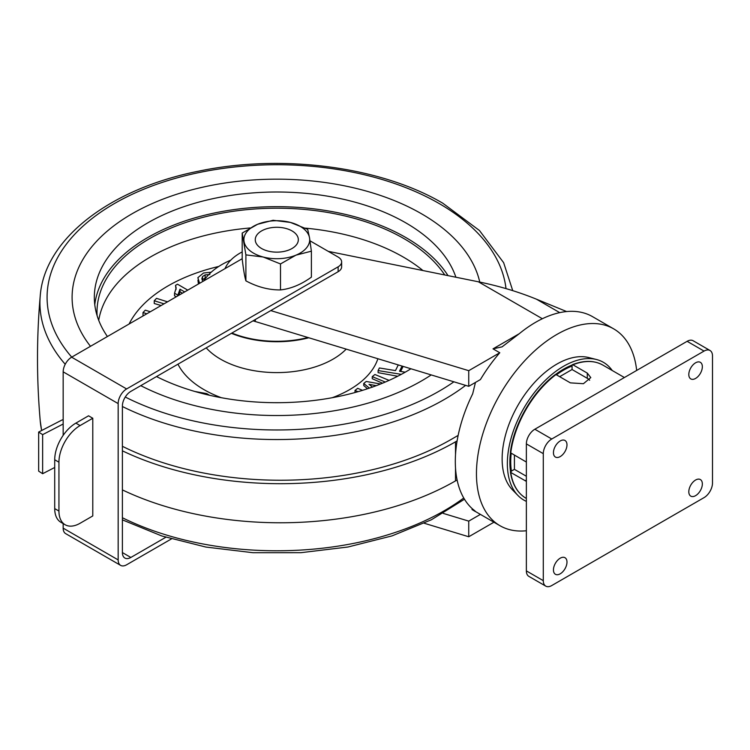 <?xml version="1.0" encoding="UTF-8"?>
<svg xmlns="http://www.w3.org/2000/svg" width="750" height="750" viewBox="0 0 750 750"><rect width="100%" height="100%" fill="white"/><g stroke="black" fill="none" stroke-linecap="round" stroke-linejoin="round"><path stroke-width="1.12" d="M612.244 370.509A79.538 45.919 120 0 0 596.438 359.503L588.769 357.562A77.353 44.663 120 0 0 532.022 385.312A77.353 44.663 120 0 0 502.134 458.503A77.353 44.663 120 0 0 512.419 489.797L517.941 495.469A79.538 45.919 120 0 0 526.369 501.366M596.438 359.503A79.538 45.919 120 0 0 538.088 388.041A79.538 45.919 120 0 0 507.356 463.284A79.538 45.919 120 0 0 517.941 495.469M572.091 365.034A75.975 43.866 120 0 0 555.628 374.447M510.469 452.653A75.975 43.866 120 0 0 509.878 461.85A75.975 43.866 120 0 0 510.553 471.628M572.362 364.706C584.053 360.169 594.225 360.309 602.878 365.1A76.875 44.381 120 0 0 572.906 364.791L587.288 373.097L590.794 377.597L583.416 383.709L570.366 382.866L555.984 374.559A76.875 44.381 120 0 0 510.75 452.906L526.369 462.056M702.347 366.713A9.572 5.522 -60 0 1 698.166 376.35A9.572 5.522 -60 0 1 690.797 378.909A9.572 5.522 -60 0 1 688.809 374.531A9.572 5.522 -60 0 1 692.991 364.894A9.572 5.522 -60 0 1 700.369 362.334A9.572 5.522 -60 0 1 702.347 366.713M702.347 483.947A9.572 5.522 -60 0 1 698.166 493.575A9.572 5.522 -60 0 1 690.797 496.144A9.572 5.522 -60 0 1 688.809 491.756A9.572 5.522 -60 0 1 692.991 482.128A9.572 5.522 -60 0 1 700.369 479.559A9.572 5.522 -60 0 1 702.347 483.947M566.981 444.862A9.572 5.522 -60 0 1 562.8 454.5A9.572 5.522 -60 0 1 555.431 457.059A9.572 5.522 -60 0 1 553.444 452.681A9.572 5.522 -60 0 1 557.625 443.053A9.572 5.522 -60 0 1 565.003 440.484A9.572 5.522 -60 0 1 566.981 444.862M566.981 562.097A9.572 5.522 -60 0 1 562.8 571.725A9.572 5.522 -60 0 1 555.431 574.294A9.572 5.522 -60 0 1 553.444 569.916A9.572 5.522 -60 0 1 557.625 560.278A9.572 5.522 -60 0 1 565.003 557.719A9.572 5.522 -60 0 1 566.981 562.097M589.65 380.25A11.963 6.909 0 0 0 587.288 378.319L572.062 369.525L559.659 376.688M572.062 369.525L572.062 366.038A74.775 43.172 120 0 0 556.444 374.822M551.756 439.003L704.044 351.084A11.963 6.909 -60 0 1 710.025 350.494A11.963 6.909 -60 0 1 712.5 355.969L712.5 482.972A11.963 6.909 -60 0 1 704.044 497.625L551.756 585.544A11.963 6.909 -60 0 1 545.775 586.134A11.963 6.909 -60 0 1 543.291 580.659L543.291 453.656A11.963 6.909 -60 0 1 551.756 439.003L534.834 429.234L687.122 341.316A11.963 6.909 -60 0 1 693.103 340.725L710.025 350.494M545.775 586.134L528.853 576.366A11.963 6.909 -60 0 1 526.369 570.891L526.369 443.888A11.963 6.909 -60 0 1 534.834 429.234M511.209 453.178A74.775 43.172 120 0 0 511.406 471.094L510.75 472.453A76.875 44.381 120 0 0 526.013 498.253C517.528 493.162 512.325 484.416 510.403 472.022M514.425 455.034L514.425 469.35L511.406 471.094M514.425 469.35L526.369 476.25M526.369 481.378L510.75 472.453L510.759 471.469M572.906 364.791L572.062 365.297L572.906 364.791M572.062 366.038L572.062 365.297M555.141 375.066L555.984 374.559L555.141 375.066M510.75 452.906L510.759 451.931M510.722 461.231A73.584 42.487 -60 0 1 510.722 460.744A73.584 42.487 -60 0 1 511.116 453.122M556.35 374.775A73.584 42.487 -60 0 1 563.175 370.378M636.666 370.444A113.662 65.625 120 0 0 613.659 328.847A113.662 65.625 120 0 0 526.069 359.297A113.662 65.625 120 0 0 476.456 473.681A113.662 65.625 120 0 0 499.997 525.722A113.662 65.625 120 0 0 526.369 530.756M475.453 382.434L472.688 393.806A113.662 65.625 120 0 0 455.306 461.475A113.662 65.625 120 0 0 472.688 509.081C476.634 512.184 476.391 512.325 471.975 509.494L472.688 509.081C476.634 512.184 476.391 512.325 471.975 509.494M475.453 511.528L499.997 525.722M613.659 328.847L592.509 316.631A113.662 65.625 120 0 0 585.178 313.378A113.662 65.625 120 0 0 571.997 311.316A113.662 65.625 120 0 0 552.234 314.7A113.662 65.625 120 0 0 519.272 333.694L502.087 346.847L493.012 348.853L519.272 333.694M493.931 522.216L468.741 536.756L424.237 523.247M443.203 513.375L468.741 521.128L468.741 536.756M480.394 514.397L468.741 521.128M566.616 311.55L536.419 299.175C518.334 291.797 498.975 286.003 478.35 281.784L542.353 318.731M253.031 320.841A57.075 32.953 0 0 0 255.309 321.525L468.741 386.316L480.431 379.556A113.662 65.625 120 0 1 499.781 352.753L468.741 370.678L468.741 386.316M255.309 319.528L255.309 321.525M242.194 251.906A57.075 32.953 0 0 0 225.019 268.631M270.778 310.594L468.741 370.678M499.781 352.753L493.012 348.853M328.219 251.334L478.35 281.784M382.509 383.212L372.244 378.703L372.244 376.631L374.906 374.494L389.091 380.381M367.509 388.753L363.731 385.528L363.731 383.466L366.216 381.469L380.578 383.991M403.116 366.394L400.641 371.438M397.688 376.256L378.103 372.666L378.103 370.575L379.378 367.969L395.484 370.594L398.269 364.922M177.956 364.181A102.9 59.409 0 0 0 204.037 389.672A102.9 59.409 0 0 0 221.381 397.725M332.203 397.725A102.9 59.409 0 0 0 377.887 358.734M308.006 337.519A77.803 44.916 180 0 1 231.881 333.056M218.794 266.438A153.75 88.763 0 0 0 129.084 324.019M97.116 315.666A179.794 103.8 180 0 1 97.078 315.066A179.794 103.8 180 0 1 205.547 216.703A179.794 103.8 180 0 1 403.931 238.603A179.794 103.8 180 0 1 444.75 274.969M455.897 277.228A182.466 105.347 0 0 0 405.816 222.863A182.466 105.347 0 0 0 206.972 200.025A182.466 105.347 0 0 0 94.331 297.356A182.466 105.347 0 0 0 107.419 336.525M448.031 275.634A182.466 105.347 0 0 0 405.816 237.516A182.466 105.347 0 0 0 212.878 213.338A182.466 105.347 0 0 0 94.772 304.678M140.766 385.659A204.684 118.172 0 0 0 431.212 374.925A204.684 118.172 0 0 1 140.766 385.659M479.766 282.075A204.684 118.172 0 0 0 421.528 213.787A204.684 118.172 0 0 0 200.522 187.688A204.684 118.172 0 0 0 72.15 294.778A204.684 118.172 0 0 0 90.487 346.303A204.684 118.172 0 0 1 72.15 294.778A204.684 118.172 0 0 1 200.522 187.688A204.684 118.172 0 0 1 421.528 213.787A204.684 118.172 0 0 1 479.766 282.075M182.466 293.203L179.991 291.825L178.894 295.256M184.678 291.928L179.991 289.209L179.991 291.825M179.991 289.209L177.506 296.062M176.278 296.766L174.525 295.8L174.525 293.194L176.166 288.056L175.519 285.347L176.044 289.472M177.506 294.919L174.525 293.194M175.519 285.347L177.516 284.203L187.762 290.147M164.034 303.844L154.247 300.741L156.516 298.35L167.513 301.828M143.747 315.553L143.006 315.338L143.006 312.562L145.284 310.162L150.319 311.756M146.831 313.772L143.006 312.562M161.109 305.531L154.247 303.506L154.247 300.741M376.284 385.659L374.278 385.303L374.278 386.4M374.278 385.303L369 384.319L372.534 387.141M357.975 391.697L355.012 390.459L355.012 392.522M385.294 382.05L372.244 376.631M369.403 388.116L363.731 383.466M355.012 390.459L357.675 388.331L362.522 390.347M402.056 366.075L399.516 371.25L405.216 372.188M401.288 374.363L378.103 370.575M156.516 376.566A182.466 105.347 0 0 0 410.934 368.766M203.747 280.912A77.803 44.916 180 0 1 230.794 260.147M194.822 391.472L206.681 393.609L209.625 395.297M206.4 277.247L202.097 280.012M209.859 274.519L205.134 274.875L205.134 277.584M205.134 274.875L202.556 276.534L202.556 279.225M202.556 276.534L201.853 278.653L202.828 281.447M199.594 283.312L197.859 277.678L203.522 273L211.209 272.213M198.422 283.988L197.944 280.134M267.891 251.034A21.534 12.431 0 0 0 296.409 244.856A21.534 12.431 0 0 0 285.694 228.394A21.534 12.431 0 0 0 257.184 234.581A21.534 12.431 0 0 0 267.891 251.034M295.941 255.159A32.906 18.994 180 0 1 263.194 257.016L245.897 254.878L242.194 233.053L257.644 224.269L273.094 220.284L290.391 222.422A32.906 18.994 0 0 0 257.644 224.269A32.906 18.994 180 0 0 244.05 241.566A32.906 18.994 180 0 0 263.194 257.016L280.5 263.944L295.941 255.159A32.906 18.994 180 0 0 309.544 237.863L311.391 251.175L295.941 255.159M311.391 251.175L311.391 277.153C301.116 284.55 290.822 288.806 280.5 289.922C268.931 290.044 257.4 287.016 245.897 280.856L245.897 254.878M245.897 280.856C244.669 276.75 243.431 269.475 242.194 259.022L242.194 233.053M307.688 229.35L290.391 222.422A32.906 18.994 180 0 1 309.544 237.863L307.688 229.35M280.5 289.922L280.5 263.944M261.562 248.503A21.534 12.431 0 0 0 292.022 248.503A21.534 12.431 0 0 0 292.022 230.925A21.534 12.431 0 0 0 261.562 230.925A21.534 12.431 0 0 0 261.562 248.503M165.844 537.253L130.856 557.456A11.963 6.909 -60 0 1 124.875 558.047A11.963 6.909 -60 0 1 122.391 552.572L122.391 406.031A11.963 6.909 -60 0 1 130.856 391.378L338.128 271.706L338.128 266.822A11.963 6.909 0 0 0 341.634 261.938A11.963 6.909 0 0 0 338.128 257.053L310.012 240.825M242.194 258.712L71.634 357.188L126.619 388.941A11.963 6.909 120 0 0 118.163 403.594L118.163 559.903A11.963 6.909 120 0 0 120.638 565.378A11.963 6.909 120 0 0 126.619 564.788L171.403 538.931M338.128 266.822L126.619 388.941M118.163 403.594L63.169 371.841A11.963 6.909 -60 0 1 71.634 357.188M120.638 565.378L65.653 533.625A11.963 6.909 -60 0 1 63.169 528.15L118.163 559.903M63.169 371.841L63.169 435.338M63.169 523.612L63.169 528.15M92.784 418.247L88.556 415.8L75.862 423.131A29.916 17.269 120 0 0 54.712 459.769L54.712 508.612A29.916 17.269 120 0 0 60.909 522.3L65.138 524.747A29.916 17.269 120 0 0 80.091 523.266L92.784 515.934L92.784 418.247L80.091 425.569A29.916 17.269 120 0 0 58.941 462.206L58.941 511.05A29.916 17.269 120 0 0 65.138 524.747M341.634 261.938L341.634 266.822A11.963 6.909 180 0 1 338.128 271.706M38.653 432.056L42.647 434.634L42.647 473.709L38.653 471.131L38.653 432.056L60.947 420.544A15.553 8.981 -0 0 1 63.169 419.587M458.137 435.413L451.284 439.369A241.688 139.537 180 0 1 122.391 446.297M457.106 440.897L455.512 441.816A247.669 142.988 180 0 1 122.391 450.825M457.106 479.972L455.512 480.891A247.669 142.988 180 0 1 122.391 489.9M63.169 424.022L42.647 434.634M54.712 467.475L42.647 473.709M687.122 341.316L704.044 351.084M526.369 443.888L543.291 453.656M526.369 570.891L543.291 580.659M526.369 480.037L525.131 480.75M587.288 378.319L587.288 373.097M536.419 299.175L559.725 312.628M206.213 347.869A79.566 45.938 0 0 0 220.528 359.147A79.566 45.938 0 0 0 346.2 349.116M308.803 337.762A77.878 44.962 180 0 1 231.422 333.319M422.953 270.544A178.875 103.275 0 0 0 403.275 257.053A178.875 103.275 0 0 0 305.278 228.131M250.153 227.963A178.875 103.275 0 0 0 98.719 320.325M122.391 517.734A236.869 136.753 0 0 0 463.744 498M465.619 385.369A236.869 136.753 180 0 1 122.391 406.509M125.269 397.031A229.706 132.619 0 0 0 453.9 381.806M505.997 288.6A229.706 132.619 0 0 0 439.219 203.578A229.706 132.619 0 0 0 142.116 189.919A229.706 132.619 0 0 0 71.737 357.122M65.222 364.284A236.869 136.753 180 0 1 40.228 295.903C36.591 337.575 36.591 379.247 40.228 420.919A236.869 136.753 0 0 0 41.653 430.509M122.391 552.572L130.856 557.456M58.941 511.05L54.712 508.612M58.941 462.206L54.712 459.769M80.091 425.569L75.862 423.131M455.512 480.891L455.512 468.066M455.512 454.641L455.512 441.816M602.878 365.1L624.394 377.531M555.347 374.531C532.697 391.378 513.666 424.331 510.403 452.372M464.475 499.228L431.391 519.769L392.016 535.894L347.934 547.013L300.928 552.684L252.928 552.703L205.912 547.059L161.803 535.969L122.391 519.872M512.737 290.644L503.644 262.688L479.447 230.494L442.809 203.222C380.438 166.481 281.916 153.656 198.881 171.131C110.644 188.503 44.456 238.613 40.228 295.903M41.625 430.519L40.228 420.919"/></g></svg>

